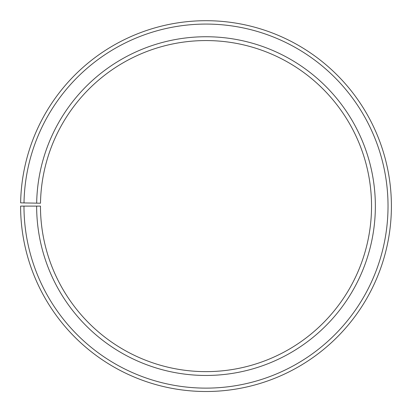 <?xml version="1.0" encoding="UTF-8"?>
<svg xmlns="http://www.w3.org/2000/svg" width="412" height="412" viewBox="0 0 412 412"><rect width="100%" height="100%" fill="white"/><g stroke="black" fill="none" stroke-linecap="round" stroke-linejoin="round"><path stroke-width="0.62" d="M371.536 206.103A165.536 165.536 0 0 0 207.442 40.572A165.536 165.536 0 0 0 40.489 203.214L36.668 203.147A169.358 169.358 0 0 1 207.478 36.75A169.358 169.358 0 0 1 375.358 206.103A169.358 169.358 0 0 1 206 375.461A169.358 169.358 0 0 1 36.642 206.103L40.464 206.103A165.536 165.536 0 0 0 206 371.634A165.536 165.536 0 0 0 371.536 206.103M24.004 202.925L20.626 202.864A185.4 185.4 0 0 1 207.617 20.708A185.4 185.4 0 0 1 391.4 206.103A185.4 185.4 0 0 1 206 391.503A185.4 185.4 0 0 1 20.6 206.103L23.973 206.103A182.027 182.027 0 0 0 206 388.125A182.027 182.027 0 0 0 388.027 206.103A182.027 182.027 0 0 0 207.586 24.081A182.027 182.027 0 0 0 24.004 202.925L36.668 203.147M23.973 206.103L36.642 206.103"/></g></svg>

